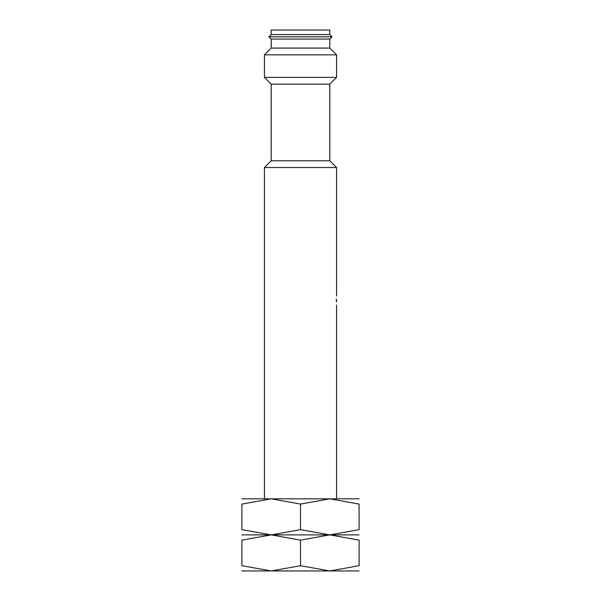 <?xml version="1.0" encoding="UTF-8"?>
<svg xmlns="http://www.w3.org/2000/svg" width="601" height="601" viewBox="0 0 601 601"><rect width="100%" height="100%" fill="white"/><g stroke="black" fill="none" stroke-linecap="round" stroke-linejoin="round"><path stroke-width="0.9" d="M336.56 295.993L336.56 167.529L264.44 167.529L271.201 160.767L271.201 84.14L264.44 77.379L264.44 54.841L336.56 54.841L336.56 77.379L264.44 77.379M336.275 300.5C336.583 294.685 336.583 294.685 336.275 300.5C336.583 306.315 336.583 306.315 336.275 300.5M336.56 167.529L329.799 160.767L271.201 160.767M329.799 160.767L329.799 84.14L271.201 84.14M336.56 54.841L329.799 48.08L271.201 48.08L271.201 39.065L268.947 36.811L332.053 36.811L329.799 39.065L271.201 39.065M329.799 34.557L271.201 34.557L271.201 30.05L329.799 30.05L329.799 34.557L332.053 36.811M300.5 529.654L271.201 534.89L241.903 529.654L241.903 504.066L271.201 498.83L300.5 504.066L329.799 498.83L359.097 504.066L359.097 529.654L329.799 534.89L241.903 534.89L271.201 534.89L300.5 540.126L329.799 534.89L300.5 529.654L300.5 504.066M359.097 498.83L241.903 498.83M359.097 504.074C359.097 497.057 359.097 497.057 359.097 504.074M241.903 504.074C241.903 497.057 241.903 497.057 241.903 504.074M359.097 529.646C359.097 536.663 359.097 536.663 359.097 529.646M359.097 534.89L329.799 534.89L359.097 540.126L359.097 565.714L329.799 570.95L271.201 570.95L241.903 565.714L241.903 540.126L271.201 534.89L359.097 534.89M241.903 529.646C241.903 536.663 241.903 536.663 241.903 529.646M336.56 570.95L329.799 570.95L300.5 565.714L271.201 570.95L241.903 570.95M359.097 540.134C359.097 533.117 359.097 533.117 359.097 540.134M241.903 540.134C241.903 533.117 241.903 533.117 241.903 540.134M359.097 565.706C359.097 572.723 359.097 572.723 359.097 565.706M359.097 570.95L329.799 570.95M241.903 565.706C241.903 572.723 241.903 572.723 241.903 565.706M300.5 540.126L300.5 565.714M336.56 498.83L336.56 305.007M329.799 84.14L336.56 77.379M329.799 48.08L329.799 39.065M336.305 301.987A4.508 4.508 0 0 0 336.305 299.013M271.201 34.557L268.947 36.811M271.201 48.08L264.44 54.841M264.44 498.83L264.44 167.529"/></g></svg>
